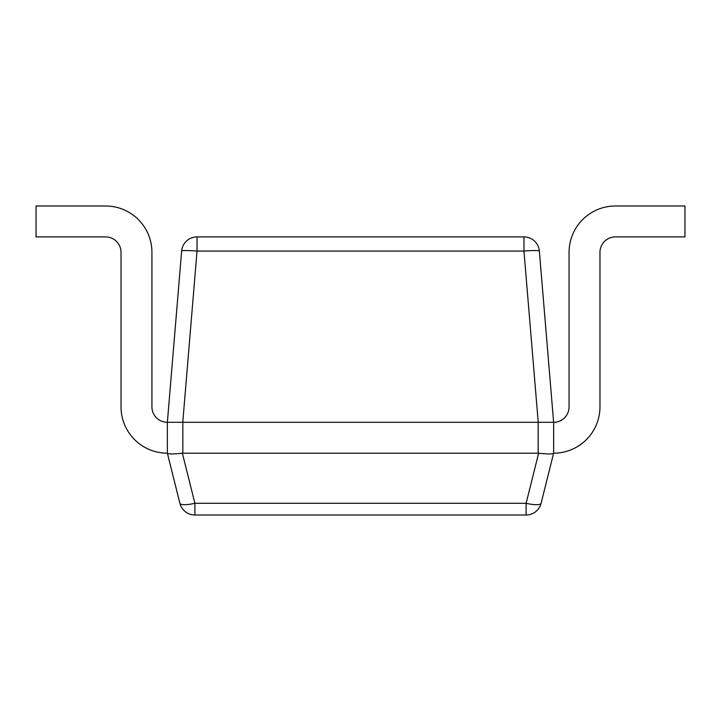 <?xml version="1.0" encoding="UTF-8"?>
<svg xmlns="http://www.w3.org/2000/svg" width="721" height="721" viewBox="0 0 721 721"><rect width="100%" height="100%" fill="white"/><g stroke="black" fill="none" stroke-linecap="round" stroke-linejoin="round"><path stroke-width="1.08" d="M167.371 422.299L167.371 453.203A46.351 46.351 0 0 1 121.029 406.851L121.029 252.35A15.447 15.447 0 0 0 105.572 236.903L36.05 236.903L36.05 205.999L105.572 205.999A46.351 46.351 0 0 1 151.924 252.35L151.924 406.851A15.447 15.447 0 0 0 167.371 422.299L181.647 251.07A15.447 1.28 4.8 0 1 197.04 251.07L182.774 422.299L167.371 422.299L182.828 422.299L182.828 453.203L538.172 453.203L538.172 422.299L182.828 422.299M684.95 236.903L684.95 205.999L615.428 205.999A46.351 46.351 0 0 0 569.076 252.35L569.076 406.851A15.447 15.447 0 0 1 553.629 422.299L553.629 453.203A46.351 46.351 0 0 0 599.971 406.851L599.971 252.35A15.447 15.447 0 0 1 615.428 236.903L684.95 236.903M181.647 251.07A15.447 15.447 0 0 1 197.04 236.903L523.96 236.903A15.447 15.447 0 0 1 539.353 251.07L553.629 422.299L538.172 422.299M526.114 515.001L194.886 515.001A15.447 15.447 0 0 1 179.899 503.294L167.38 453.23C168.498 454.167 173.491 454.167 182.368 453.23L194.886 503.294L526.114 503.294A15.447 3.641 14 0 0 541.101 503.294A15.447 15.447 0 0 1 526.114 515.001L526.114 503.294L538.632 453.23L538.172 453.203M182.828 453.203L182.368 453.23M538.632 453.23C547.509 454.167 552.502 454.167 553.62 453.23L541.101 503.294M179.899 503.294A15.447 3.641 -14 0 0 194.886 503.294L194.886 515.001M523.96 236.903L523.96 251.07L538.226 422.299L553.629 422.299M197.04 236.903L197.04 251.07L523.96 251.07A15.447 1.28 -4.8 0 1 539.353 251.07M171.283 453.942L170.571 453.924"/></g></svg>
